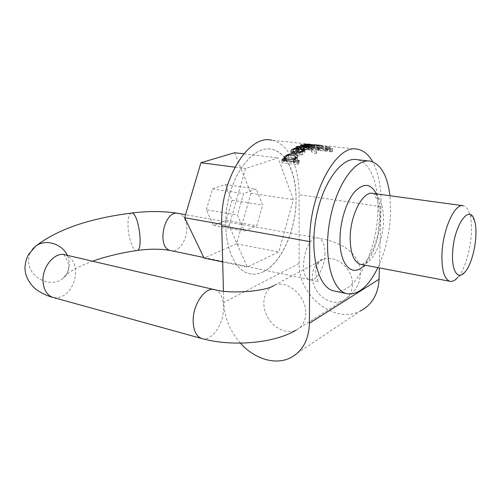 <?xml version="1.0" encoding="UTF-8"?>
<svg xmlns="http://www.w3.org/2000/svg" width="501" height="501" viewBox="0 0 501 501"><rect width="100%" height="100%" fill="white"/><g stroke="black" fill="none" stroke-linecap="round" stroke-linejoin="round"><path stroke-width="0.38" stroke-dasharray="2.5 1.88" d="M357.752 149.285L309.8 144.213M309.8 144.2L314.709 144.758M331.556 149.192L318.53 147.945L317.596 147.288L318.93 147.432C316.175 146.605 314.847 145.998 314.922 145.591C315.649 144.977 327.955 146.568 327.566 148.064L330.641 148.309L328.656 147.2L325.631 146.436L329.119 147.006C331.499 147.638 332.614 148.271 332.482 148.891L331.556 149.192L331.524 151.816L332.451 151.621C332.539 151.127 331.418 150.488 329.094 149.711L325.606 149.035L330.616 151.108L327.548 150.845C328.287 149.58 315.686 147.225 314.91 148.302C314.76 148.778 316.081 149.386 318.886 150.125L317.578 149.993L318.511 150.5L331.524 151.816M318.886 150.125L318.905 147.419L318.912 150.137M312.843 146.505C310.833 145.647 309.192 145.334 307.927 145.572C309.111 146.68 310.864 147.15 313.188 146.993L312.843 146.505M309.956 144.238L271.642 140.192C288.25 142.804 299.285 166.745 299.097 194.757L381.048 206.662C381.48 188.151 378.693 173.202 372.7 161.823M309.311 144.745L304.364 144.012C305.61 144.683 307.376 145.027 309.662 145.04L309.311 144.745M316.325 149.148C314.39 147.939 312.762 147.557 311.44 147.989C310.695 148.722 316.131 151.077 316.663 149.862L316.325 149.148M381.048 206.662L379.376 267.903M335.119 291.144C355.372 294.682 377.385 250.782 377.835 210.896C378.687 184.362 370.402 162.005 357.081 159.687M290.004 358.027L360.181 311.108C334.355 324.698 297.92 295.014 299.11 263.438L299.097 194.757M240.386 343.11C229.984 331.073 224.442 317.521 223.753 302.46L223.452 291.175M263.576 271.648C258.529 274.172 253.556 274.792 248.678 273.508C231.875 269.413 221.273 237.637 227.485 204.032C233.497 170.384 254.37 145.685 271.285 149.166C287.737 152.16 297.826 177.755 295.79 206.224C293.855 234.7 280.278 263.182 263.576 271.648C281.919 262.793 296.385 229.076 296.072 198.528C296.223 173.139 286.234 151.609 271.31 149.166C254.395 145.685 233.522 170.39 227.51 204.039C221.292 237.643 231.894 269.419 248.696 273.515C253.581 274.798 258.547 274.179 263.601 271.648M229.12 225.65L245.528 168.543L278.118 157.909L293.304 199.649L278.794 251.934L247.306 267.096L229.12 225.65L221.699 224.323M234.931 167.159L245.528 168.543M243.805 153.826L278.118 157.909M234.6 152.736L250.963 193.311L293.304 199.649M250.963 193.311L236.56 243.818L278.794 251.934M222.682 261.942L247.306 267.096M236.56 243.818L204.051 258.046M206.356 209.737L212.437 188.915L225.387 184.506L232.082 200.262L226.277 220.409L213.501 225.456L206.356 209.737L237.487 214.992L244.313 231.024L256.8 225.738L262.637 205.078L256.268 189.002L243.605 193.618L237.487 214.992M212.437 188.915L243.605 193.618M225.387 184.506L256.268 189.002M232.082 200.262L262.637 205.078M226.277 220.409L256.8 225.738M213.501 225.456L244.313 231.024M377.898 267.622C385.576 251.014 389.809 232.74 390.611 212.8L389.966 195.741M462.555 205.648L463.425 205.767C465.993 206.437 468.003 208.948 469.456 213.313C475.092 229.02 468.397 265.831 457.808 277.347L464.972 272.03M309.299 147.745L304.357 146.975C305.597 147.695 307.363 148.058 309.656 148.058L309.299 147.745M312.831 149.617C310.82 148.709 309.18 148.384 307.921 148.647C309.098 149.83 310.852 150.325 313.175 150.143L312.831 149.617M316.306 152.448C314.371 151.164 312.749 150.757 311.428 151.233C310.658 152.003 316.112 154.54 316.645 153.225L316.306 152.448M319.444 149.981C317.628 149.511 316.751 149.116 316.826 148.803C318.292 148.121 327.253 149.968 325.907 150.557L319.444 149.981L319.463 147.225C322.243 147.883 324.341 148.102 325.756 147.883L325.932 147.764C326.145 146.693 317.44 145.541 316.839 146.029L319.463 147.225M318.53 147.945L318.511 150.5M317.596 147.288L317.578 149.993M327.228 148.271L327.203 151.001M328.656 147.2L328.631 149.981M326.909 146.874L326.884 149.611M325.631 146.436L325.606 149.035M314.709 144.739L316.407 144.977L316.394 147.751L314.697 147.538L319.362 148.064L316.394 147.751M316.407 144.977L319.413 145.227M319.369 145.234L319.35 148.064L319.381 145.234L317.358 145.021M317.283 145.108L317.265 147.814M323.565 145.954L323.54 148.534L307.896 146.799L323.54 148.534M322.406 145.647L322.387 148.396M309.574 144.338L309.562 146.975M310.921 144.357L310.914 147.125M312.73 144.564L312.718 147.35M313.657 144.683L313.645 147.451M314.897 144.814L314.885 147.588M314.334 144.87L314.321 147.513M313.551 144.776L313.545 147.426M320.772 145.447L320.753 148.221M305.56 144.351L305.554 146.33L314.772 148.265L313.557 148.665L303.387 148.158L310.783 149.586L309.543 149.999L295.909 149.442L297.162 149.041L304.965 149.404M314.785 145.541L314.772 148.265M304.414 144.163L304.408 146.699L305.554 146.33M311.597 145.703L311.584 148.158L304.408 146.699M311.572 145.703L311.584 148.158M301.427 145.428L301.427 147.663L311.559 148.164M300.205 145.184L300.205 148.058L301.427 147.663M306.443 146.461L306.437 149.285L300.205 148.058M307.758 147.225L307.752 149.536L306.437 149.285M297.162 147.125L297.162 149.041M304.977 149.404L307.752 149.536M295.909 147.125L295.909 149.442M309.549 147.256L309.543 149.999M310.789 146.724L310.783 149.586M303.362 145.822L303.355 148.164M303.387 145.271L303.387 148.158M305.585 145.39L305.579 148.283M313.57 145.816L313.557 148.665M298.69 151.552L295.515 151.772C293.617 152.348 292.747 152.98 292.897 153.669L294.726 154.571L298.69 151.552L298.69 150.031M294.726 153.043L294.726 154.571M301.502 148.158L301.502 150.807L300.512 151.565M299.861 152.06L296.266 154.809L299.861 154.634C301.896 154.12 302.905 153.469 302.892 152.68L302.003 152.01M296.266 153.137L296.266 154.809M292.891 151.866L296.961 150.732L301.502 150.807M303.587 151.139L304.959 152.179C304.815 153.588 303.13 154.703 299.905 155.517C295.308 156.124 292.296 155.673 290.874 154.176L291.995 152.392M301.809 149.11L301.802 151.033M301.802 151.935L302.892 151.264M285.664 160.552L286.027 161.309C288.714 163.602 296.285 161.911 295.396 159.512L295.145 159.042C293.667 157.99 291.457 157.721 288.507 158.235L285.689 160.314M284.48 160.408L284.487 161.748L284.011 161.04L284.474 159.537M284.455 160.408L284.487 161.748M282.971 160.226L282.977 161.604L284.462 161.779M281.919 160.101L281.938 162.819L282.977 161.604M298.032 162.036L298.032 164.785L281.938 162.819M299.166 160.527L299.166 163.432L298.032 164.785M293.436 161.485L293.436 162.737L299.166 163.432M293.461 159.806L293.436 162.737M285.683 158.354L288.382 157.07L295.39 157.095M296.73 157.815L297.362 158.811C297.544 160.445 296.248 161.742 293.467 162.7M299.11 263.438L223.753 302.46M376.408 193.893C385.131 211.284 378.374 251.471 364.49 265.079M361.227 264.459C369.694 265.467 379.401 249.924 382.438 231.493C385.595 213.088 381.486 195.196 373.126 193.442L374.153 194.125L377.61 200.776L379.689 216.589L378.123 232.783L376.952 238.044L373.79 247.838C368.604 258.898 364.315 264.415 360.92 264.403M325.738 150.657L325.756 147.883M330.604 148.346L330.579 151.139M329.119 147.006L329.094 149.711M321.68 145.697L321.661 148.327M313.576 144.808L313.563 147.451M311.453 144.488L311.44 147.219M307.902 144.056L307.896 146.799M309.8 144.338L309.793 147.012L309.818 144.338M311.635 144.413L311.622 147.225M312.737 144.626L312.724 147.319M308.322 145.528L308.315 148.002M304.527 145.34L304.52 148.227M295.509 148.903L295.515 151.772M292.979 152.736L292.979 153.82M296.955 148.703L296.961 150.732M299.905 152.711L299.905 155.517M304.965 149.724L304.959 152.179M302.892 151.565L302.892 152.68M299.861 152.724L299.861 154.634M295.139 156.149L295.145 159.042M286.021 160.596L286.027 161.309M288.495 155.354L288.507 158.235M288.376 155.385L288.382 157.07M352.397 284.643C352.009 292.402 348.784 297.801 342.734 300.838C333.328 305.222 320.271 298.928 314.966 287.793C309.499 276.727 312.993 263.388 322.644 259.581C335.144 253.744 353.274 268.724 352.397 284.643M324.967 253.324C325.105 266.901 316.651 281.888 309.818 279.627C296.924 277.422 305.86 233.842 318.31 238.044C322.613 239.566 324.83 244.657 324.967 253.324M305.754 313.062C305.472 321.404 302.197 327.134 295.922 330.24C286.171 334.706 272.463 327.604 266.739 315.511C260.852 303.493 264.246 289.24 274.241 285.357C287.173 279.358 306.399 295.928 305.754 313.062M201.559 338.482C209.03 341.062 218.624 331.418 222.087 318.411C225.675 305.447 222.431 291.933 214.923 289.76L213.996 289.547M53.789 297.644C63.377 298.345 70.328 292.478 74.643 280.046C77.192 267.202 74.142 258.817 65.487 254.896L63.283 254.42C64.028 254.439 65.65 257.27 68.149 262.925C69.082 266.163 68.474 270.152 66.314 274.886C64.986 276.734 63.984 277.786 63.301 278.036C69.777 271.836 71.117 264.265 67.334 255.328M32.377 249.366C29.521 253.105 28.288 257.42 28.682 262.299C29.496 278.424 51.935 288.614 63.301 278.036C67.359 272.544 77.085 266.933 92.491 261.196M131.4 213.107C128.82 213.99 127.705 218.686 128.049 227.203C128.6 238.62 133.228 251.201 136.767 250.494M177.861 213.338L178.481 213.451C183.441 215.004 186.19 219.695 186.729 227.535C187.449 239.453 179.026 252.335 171.279 250.707M311.703 144.42L314.54 144.72M370.49 161.209L368.517 160.984M474.366 220.359L469.456 213.313M309.656 148.058L309.662 145.04M304.357 146.975L304.364 144.012M313.175 150.143L313.188 146.993M307.921 148.647L307.927 145.572M316.645 153.225L316.663 149.862M311.428 151.233L311.44 147.989M316.826 148.803L316.839 146.029M325.907 150.557L325.932 147.764M327.548 150.845L327.573 148.064M314.91 148.302L314.922 145.591M330.616 151.108L330.641 148.309M332.451 151.621L332.482 148.891M307.927 146.806L307.933 144.069M312.687 147.313L312.699 144.607M320.847 148.227L320.865 145.434M314.697 147.538L314.709 144.914M290.874 154.176L290.868 151.358M304.934 152.104L304.94 149.799M302.886 152.655L302.886 151.571M292.897 153.669L292.897 152.717M295.396 159.512L295.396 158.955M295.39 157.032L295.39 156.588M284.011 161.04L283.998 158.147M297.362 158.811L297.362 156.688M295.922 330.24L342.734 300.838C347.206 298.289 351.057 294.983 354.288 290.906C358.66 285.351 360.676 278.612 360.325 270.69C359.699 261.522 354.364 253.6 344.325 246.912C333.34 240.893 326.871 239.822 318.31 238.044L185.57 214.697M274.241 285.357L322.644 259.581L323.132 258.842C321.36 258.673 319.137 261.409 316.457 267.052C313.726 273.796 319.337 283.334 318.448 281.919L309.818 279.627L203.782 257.489"/><path stroke-width="0.75" d="M284.649 156.362L283.998 158.122L284.474 158.886L282.965 158.742L281.919 160.101L298.032 162.036L299.166 160.527L293.461 159.806C296.248 158.742 297.544 157.452 297.356 155.949C295.966 154.014 292.972 153.463 288.369 154.289L284.649 156.362L284.662 159.299L285.683 158.354M296.266 151.978L301.502 148.158L296.955 148.008C292.928 148.509 290.899 149.624 290.868 151.358C292.271 153.081 295.283 153.531 299.905 152.711C303.205 151.703 304.896 150.582 304.965 149.354L303.262 148.377L301.809 149.11L302.898 149.786C302.88 150.544 301.871 151.196 299.861 151.74L296.266 151.978L296.266 153.137M314.785 145.541L305.56 144.044L304.414 144.163L311.572 145.378L301.427 144.795L300.205 145.184L307.758 146.73L297.162 146.461L295.909 147.125L309.549 147.256L310.789 146.724L303.362 145.277L314.785 145.541M314.709 144.758L320.941 145.396M307.933 144.069L309.825 144.213M309.8 144.213L307.902 144.056M372.7 161.823C368.711 154.665 363.726 150.488 357.752 149.285C336.916 143.017 309.054 193.355 309.699 241.582L309.424 323.195C308.816 340.123 302.341 351.733 290.004 358.027C274.811 365.373 254.07 358.678 240.386 343.11M223.452 291.175L221.724 225.769C219.651 180.573 248.521 134.017 271.642 140.192M379.376 267.903L379.069 279.276C378.155 294.406 371.861 305.015 360.181 311.108M368.517 160.984L357.081 159.687C341.989 156.293 322.406 182.721 316.025 218.342C309.461 253.926 318.216 287.035 333.253 290.749L335.119 291.144M222.682 261.942L204.051 258.046L184.681 217.716L200.926 162.725L234.931 167.159M184.681 217.716L221.699 224.323M200.926 162.725L234.6 152.736L243.805 153.826M389.966 195.741C387.473 175.726 380.979 164.209 370.49 161.209C355.685 157.828 336.296 184.575 329.84 220.572C323.208 256.531 331.668 289.904 346.423 293.561C357.871 295.577 368.36 286.929 377.898 267.622M457.808 277.347C454.971 280.604 452.271 281.9 449.704 281.249C444.137 278.932 441.556 269.757 441.963 253.725C442.834 229.12 455.021 202.692 463.425 205.767M452.628 252.936C451.507 271.31 458.089 280.604 464.972 272.03C473.401 262.85 478.85 232.896 474.366 220.359C469.713 202.824 453.624 225.7 452.628 252.936M319.413 145.227L317.283 145.108M317.283 145.014L314.709 144.914M311.597 145.371L311.597 145.703M311.572 145.378L311.572 145.703M301.427 144.795L301.427 145.428M307.758 146.73L307.758 147.225M297.162 146.461L297.162 147.125M303.362 145.277L303.362 145.822M298.69 148.734L294.726 151.74L292.891 150.77C292.822 149.981 293.692 149.361 295.509 148.903L298.69 148.734L298.69 150.031M294.726 151.74L294.726 153.043M300.512 151.565L299.861 152.06M291.995 152.392L292.891 151.866M303.262 148.377L303.587 151.139M301.802 151.033L302.003 152.01M302.892 151.264L303.262 151.039M295.139 156.149L295.39 156.581C295.446 159.65 287.468 160.439 286.015 158.404L285.689 157.871C285.601 156.763 286.534 155.924 288.495 155.354C291.407 154.865 293.624 155.128 295.139 156.149M284.474 158.886L284.48 160.408M284.443 158.917L284.455 160.408M282.965 158.742L282.971 160.226M293.429 159.844L293.436 161.485M295.39 157.095L296.73 157.815M309.699 241.582L221.724 225.769M379.069 279.276L309.424 323.195M364.49 265.079C352.748 278.268 339.327 265.549 339.991 238.676C340.204 221.173 346.385 201.527 354.533 191.958C363.519 182.64 370.815 183.285 376.408 193.893M462.555 205.648L373.126 193.442C363.225 190.299 350.199 214.797 350.174 237.962C350.337 253.074 353.693 261.848 360.244 264.271L361.227 264.459M308.328 145.184L308.322 145.528M292.972 150.939L292.979 152.736M296.955 148.008L296.955 148.703M304.965 149.354L304.965 149.724M302.892 150.056L302.892 151.565M299.861 151.74L299.861 152.724M286.015 158.404L286.021 160.596M288.369 154.289L288.376 155.385M274.241 285.357C266.275 291.275 231.061 294.225 214.923 289.76C205.31 286.033 192.133 305.259 193.198 322.318C193.755 331.086 196.542 336.478 201.559 338.482C231.75 347.018 274.316 343.329 295.922 330.24M213.996 289.547L65.487 254.896C54.841 251.133 41.307 267.446 43.111 282.583C44.044 290.367 47.276 295.296 52.812 297.375L53.789 297.644M67.334 255.328C61.986 243.611 45.397 238.695 35.915 245.991L32.377 249.366M92.491 261.196C105.46 256.625 120.215 253.055 136.767 250.494C143.975 250.788 138.307 211.272 131.4 213.107C89.36 218.398 57.534 229.358 35.915 245.991L29.083 253.731C27.279 256.067 23.841 264.991 25.376 271.911C26.384 280.109 34.093 288.125 35.089 288.495C35.621 289.446 44.758 295.446 52.812 297.375L201.559 338.482M171.279 250.707L170.659 250.575C155.974 247.939 164.178 209.149 178.481 213.451L185.57 214.697M346.423 293.561L333.253 290.749M449.704 281.249L360.92 264.403M304.94 149.799L304.94 149.292M302.886 151.571L302.886 150.075M292.897 152.717L292.891 150.788M295.396 158.955L295.39 157.032M285.695 160.552L285.683 157.859M297.362 156.688L297.356 155.949M316.081 144.883L317.358 145.021M136.767 250.494C149.824 248.728 161.122 248.759 170.659 250.575L203.782 257.489M131.4 213.107C147.801 210.959 163.288 211.034 177.861 213.338"/></g></svg>
